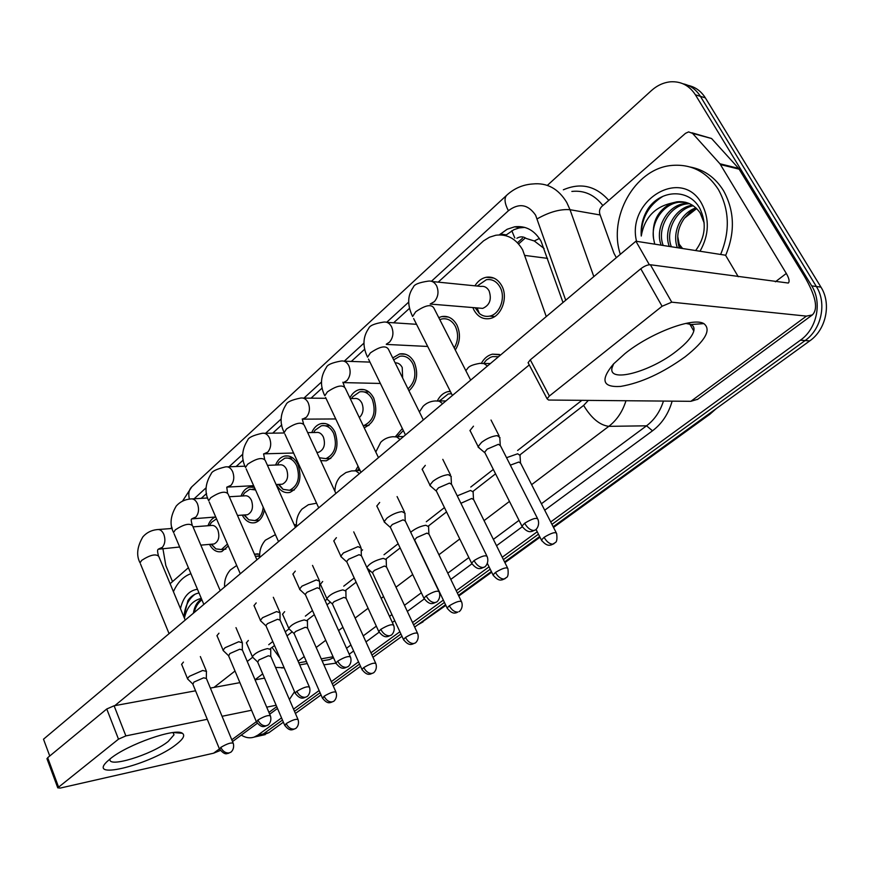 <?xml version="1.0" encoding="UTF-8"?>
<svg xmlns="http://www.w3.org/2000/svg" width="870" height="870" viewBox="0 0 870 870"><rect width="100%" height="100%" fill="white"/><g stroke="black" fill="none" stroke-linecap="round" stroke-linejoin="round"><path stroke-width="1.3" d="M438.763 317.604L441.829 316.56C448.17 315.603 453.205 318.42 456.935 325.01C460.752 333.645 460.208 341.986 455.293 350.012M392.729 357.929L399.591 353.97C405.768 352.981 410.673 355.808 414.327 362.442C418.677 373.839 416.893 383.3 408.965 390.815M349.903 397.884C352.219 393.381 355.373 390.63 359.375 389.608C365.378 388.607 370.152 391.435 373.73 398.101C378.298 412.51 375.166 422.385 364.334 427.746L364.193 427.779M311.732 432.553C313.863 427.692 316.974 424.712 321.041 423.614C326.859 422.602 331.513 425.43 335.004 432.118C339.376 446.092 336.462 455.652 326.283 460.817L320.682 460.632M275.594 465.026C277.563 460.176 280.51 457.196 284.446 456.087C290.091 455.075 294.615 457.914 298.029 464.602C302.205 478.163 299.508 487.439 289.917 492.42C284.392 493.497 279.901 490.854 276.464 484.503M264.415 509.907C263.044 516.791 259.945 521.032 255.117 522.642C249.907 523.697 245.612 521.195 242.251 515.105M228.266 546.001L221.796 551.569C216.869 552.613 212.758 550.21 209.474 544.381M474.933 285.817C477.858 281.097 481.621 278.248 486.243 277.258C492.757 276.334 497.912 279.139 501.707 285.675C508.504 297.486 501.424 316.724 489.745 318.572C483.035 319.605 477.771 316.767 473.965 310.057L472.867 307.567M546.262 316.582L522.642 249.853C516.03 238.663 507.09 233.791 495.824 235.237L489.484 237.216L483.568 240.849L438.208 282.13M544.12 248.494L534.278 240.968L526.285 238.478C523.283 236.39 520.151 236.325 516.889 238.26M409.618 308.219L393.631 322.803M364.78 349.131L351.306 361.431M322.215 387.976L311.036 398.166M281.749 424.897L272.691 433.162M243.241 460.034L236.14 466.516M206.56 493.507L201.242 498.358M437.392 400.765C439.894 395.85 443.395 392.805 447.887 391.62L450.279 391.282M395.458 436.609L402.353 428.54M355.569 470.67L358.07 466.2M294.038 524.371L296.452 525.11M254.475 554.255L259.728 554.168M481.458 363.149C484.177 358.31 487.842 355.308 492.463 354.155L500.663 354.916M241.044 496.063C242.871 491.224 245.677 488.244 249.483 487.135L254.344 487.276M208.006 525.73C209.583 521.184 212.084 518.27 215.51 516.997M281.543 717.902L257.868 735.139L263.392 733.91L256.693 736.52L263.392 733.91L282.467 720.055L263.392 733.91L268.884 732.692L262.185 735.291M547.35 185.386L651.315 90.676C657.187 85.401 663.647 82.443 670.683 81.791C681.156 81.236 689.399 85.575 695.402 94.808L811.699 285.86C822.411 302.564 816.876 328.795 800.422 340.181L805.109 340.54L551.961 524.371L805.109 340.54C821.508 329.219 827.033 303.13 816.354 286.502C827.033 303.13 821.508 329.219 805.109 340.54L809.742 340.899L553.179 526.752M538.454 534.18L503.415 559.617L538.454 534.18M490.223 569.197L457.359 593.057L490.223 569.197M444.45 602.432L413.598 624.834L444.45 602.432M400.939 634.023L371.969 655.066L400.939 634.023M359.538 664.093L332.307 683.863L359.538 664.093M320.095 692.737L294.484 711.334L320.095 692.737M695.402 94.808L700.404 96.342L816.354 286.502L700.404 96.342C696.141 89.566 690.367 85.39 683.08 83.803C690.367 85.39 696.141 89.566 700.404 96.342L705.352 97.864L820.954 287.133C831.6 303.673 826.087 329.632 809.742 340.899M688.083 85.38C695.347 86.967 701.1 91.132 705.352 97.864M539.65 536.54L504.578 561.955M491.365 571.525L458.468 595.352M445.538 604.715L414.653 627.096M401.983 636.274L372.98 657.285M360.539 666.3L333.275 686.049M321.041 694.902L295.408 713.476M283.381 722.187L268.884 732.692M562.999 302.51L541.042 241.164C534.528 230.245 525.719 225.471 514.594 226.82L507.123 229.278L499.315 234.9M505.318 235.563L513.952 229.647L519.292 227.907L524.784 227.407M170.607 528.579L171.945 527.361M172.521 581.606L165.822 565.5L162.886 548.502M257.868 735.139L254.214 737.075C249.929 738.5 245.612 737.836 241.284 735.096M800.422 340.181L550.721 521.956M537.225 531.777L502.24 557.246M489.06 566.838L456.239 590.73M443.341 600.115L412.532 622.55M399.885 631.75L370.946 652.815M358.527 661.852L331.329 681.656M319.127 690.541L293.549 709.159M432.27 281.543L480.86 286.415C484.34 285.904 487.08 287.404 489.103 290.895C491.876 299.389 489.756 305.218 482.719 308.382L478.826 308.067M477.206 286.045L486.384 279.705C492.148 278.878 496.694 281.358 500.054 287.133C506.046 297.551 499.793 314.527 489.484 316.147C485.764 316.854 482.371 315.951 479.326 313.439L475.14 307.762M499.989 437.61L497.205 435.631C492.202 436.12 487.004 438.349 481.621 442.308L478.13 446.571L479.772 448.474M537.432 518.335L500.446 445.712L498.434 444.309L487.178 449.137L484.644 452.215L485.242 453.4M483.698 363.475L490.397 363.551M520.195 455.488L517.639 453.781L506.547 457.696M483.644 363.453L486.406 360.06L490.484 357.32L492.724 356.58L498.499 356.733M556.18 532.625L520.662 463.242L518.814 462.035L510.342 465.156M439.796 319.627L442.014 318.931C447.626 318.083 452.074 320.562 455.358 326.391C458.642 333.743 458.272 340.931 454.249 347.956M451.247 476.466L448.278 474.639C443.254 475.248 438.175 477.434 433.042 481.197L429.9 485.047L431.368 486.798M486.765 555.756L451.595 484.394L449.464 483.1L438.458 487.842L436.164 490.615L436.686 491.702M395.165 362.855C398.155 362.725 400.504 364.28 402.223 367.499L402.647 378.026M393.686 359.854L399.808 356.276C405.268 355.395 409.607 357.896 412.826 363.758C416.676 373.882 415.066 382.245 407.997 388.857M405.083 513.267L401.94 511.593C396.905 512.299 391.946 514.442 387.052 518.02L384.192 521.511L385.508 523.109M438.817 591.154L405.333 521.021L403.071 519.847L392.316 524.501L390.238 527.013L390.695 527.992M350.208 398.514L354.231 398.547C357.429 398.003 359.973 399.515 361.866 403.082C364.051 408.911 363.203 413.75 359.332 417.6M351.6 398.525L352.72 396.753L359.625 391.859C364.921 390.967 369.152 393.468 372.295 399.363C376.329 412.065 373.556 420.786 363.997 425.506L363.192 425.669M361.289 548.165L357.994 546.643L343.422 552.95L340.822 556.126L341.997 557.583M393.37 624.682L361.452 555.767L359.082 554.69L348.555 559.258L346.662 561.541L347.065 562.422M307.686 432.618L315.951 432.488C319.051 431.933 321.53 433.445 323.379 437.023C325.685 444.45 324.14 449.529 318.735 452.269L316.865 452.4M313.646 432.52L315.016 430.269L321.302 425.811C326.446 424.908 330.556 427.409 333.634 433.314C337.495 445.647 334.928 454.086 325.935 458.642L319.355 457.761M319.692 581.301L316.256 579.931L301.988 586.13L299.617 589.023L300.672 590.349M350.24 656.502L319.779 588.762L317.289 587.794L306.99 592.274L305.261 594.351L305.62 595.156M438.6 400.961L445.908 400.939M473.269 492.018L470.55 490.441L457.25 495.846M439.502 400.972L448.18 393.979L451.497 393.697M507.493 567.827L473.639 499.608L471.681 498.499L460.915 503.284M395.774 436.664L403.56 436.533M428.703 526.698L425.832 525.252C420.417 526.154 415.371 528.481 410.683 532.233M397.536 436.631L403.321 430.53M461.296 601.213L428.997 534.147L426.92 533.125L416.697 537.573L414.631 539.987L447.474 608.761M414.435 540.074L415.033 540.835M386.334 559.682L383.311 558.355C375.253 560.236 369.761 563.26 366.857 567.436M357.581 470.583L358.995 468.18M417.393 632.936L386.53 566.979L384.355 566.044L374.339 570.415L372.458 572.612L372.817 573.395M620.332 254.323C608.021 217.62 634.393 169.411 670.683 165.539C690.704 163.495 706.614 171.499 718.402 189.54C729.462 209.703 730.202 231.333 720.632 254.453M690.301 167.04C704.254 169.704 715.325 177.578 723.514 190.671C734.563 210.79 735.28 232.377 725.656 255.421M696.652 208.582L684.494 218.152C677.784 227.538 676.066 237.499 679.35 248.004M704.178 222.981L700.165 212.976C694.369 204.613 686.593 200.883 676.849 201.818L671.542 203.134C654.523 207.06 644.431 218.033 641.255 236.031C640.548 225.982 642.93 216.684 648.422 208.137C661.635 189.334 689.388 188.562 699.915 208.604C706.842 223.253 705.418 237.238 695.652 250.549M689.573 203.656L687.05 203.863C669.345 205.711 656.556 228.919 663.212 245.481M688.605 203.243L685.027 203.45C667.301 205.32 654.501 228.56 661.167 245.166M693.292 205.766C676.273 208.92 665.093 230.941 671.346 246.754M692.379 205.168C674.957 207.538 662.831 230.213 669.324 246.438M695.913 207.876C680.405 213.096 671.781 233.095 677.36 247.689M636.546 241.316C626.313 200.448 681.406 166.54 701.622 203.493C709.702 218.968 709.17 234.878 700.024 251.234M685.636 202.286L678.904 202.231C663.277 204.058 650.706 222.448 653.587 238.771C651.673 222.198 657.666 210.322 671.542 203.134M653.587 238.771L654.729 244.155M679.916 248.091L677.708 236.335M662.907 196.337C648.367 205.374 641.146 218.609 641.255 236.031M173.424 591.676C177.567 582.411 183.396 576.408 190.9 573.678M180.46 608.63C183.266 596.972 188.931 590.512 197.457 589.262M199.034 592.992C194.652 593.71 190.943 596.233 187.92 600.561L183.809 616.699M184.407 618.146C186.898 607.097 192.531 600.518 201.307 598.386M193.379 613.219C194.467 606.357 197.207 601.659 201.601 599.104M201.927 599.854C198.001 602.758 195.424 606.988 194.173 612.556M195.25 594.112C188.507 598.908 184.744 606.586 183.994 617.145M625.03 353.557C650.575 332.895 693.172 316.887 703.863 323.618C711.584 329.687 705.385 340.714 685.288 356.7C662.592 373.056 641.027 382.963 620.604 386.421C602.497 387.531 600.137 380.038 613.513 363.954L625.03 353.557M613.665 363.801L612.154 367.499C607.39 383.442 650.053 372.132 676.555 351.067C686.419 343.4 692.161 336.723 693.792 331.035C694.499 328.001 693.586 325.826 691.041 324.521L685.854 323.401M616.341 257.672L613.937 253.235L599.854 214.129C599.006 211.182 599.658 208.626 601.812 206.462L685.506 133.327L688.616 131.892L692.574 133.393L719.936 163.777L738.652 168.399L804.271 276.084C815.777 295.833 818.474 308.774 812.373 314.907L806.425 316.114L671.749 302.173L662.081 306.262L640.777 268.765C644.387 266.035 647.584 264.697 650.379 264.752L788.307 283.044C789.797 281.543 789.123 278.346 786.306 273.452L719.936 163.777M691.922 132.784L711.573 138.515L738.652 168.399M697.707 399.276L690.845 401.32L548.589 400.037L547.089 398.786L549.372 396.013L662.081 306.262M528.71 363.877L528.079 362.692L530.298 359.843L640.777 268.765M110.338 758.694C127.651 744.361 175.762 727.592 182.374 733.29C185.288 735.313 183.255 739.032 176.284 744.437C152.239 763.849 87.5 780.771 106.684 761.924L110.338 758.694M110.131 758.868L110.098 758.988C106.999 768.514 151.848 754.736 168.204 741.457L174 734.835L173.043 732.562M170.118 583.705L188.398 567.729M294.538 691.704L289.395 699.523M220.262 750.484L213.585 753.192L60.204 788.079L57.757 787.828L118.494 739.163L106.76 708.985L114.1 705.777L195.565 690.802M276.127 705.244L266.698 707.169M251.55 710.257L222.057 716.282M207.267 719.294L125.867 735.9L118.494 739.163M47.067 758.977L47.676 757.705L106.76 708.985M210.366 688.083L239.913 682.645M255.084 679.861L264.534 678.121M182.047 665.311L181.58 664.386L183.45 662.081M217.435 636.72L216.924 635.709L218.957 633.208M293.527 575.331L292.875 574.102L295.289 571.111M334.482 542.304L333.765 540.944L336.407 537.671M377.602 507.558L376.786 506.068L379.69 502.469M423.027 470.964L422.113 469.332L425.31 465.352M254.551 606.76L253.975 605.65L256.193 602.921M470.974 432.368L469.952 430.574L473.476 426.18M49.742 755.997L43.5 739.206L635.916 241.218L725.536 255.225L738.271 276.747M114.807 705.646L529.264 364.943M581.878 400.341L517.628 450.475M493.333 469.43L470.79 487.026M444.45 507.58L426.311 521.739M398.145 543.717L384.018 554.734M354.21 577.995L343.748 586.162M326.957 599.267L325.141 600.681M312.482 610.555L305.359 616.123M288.873 628.988L285.24 631.816M272.799 641.527L268.732 644.703M252.528 657.35L247.254 661.461M235.009 671.02L214.009 687.409M361.224 551.047L362.583 549.829M320.932 585.412L320.345 584.325L322.683 581.486M283.033 615.264L282.5 614.264L284.653 611.664M246.852 643.756L246.373 642.843L248.352 640.461M635.916 241.218L649.346 264.741M267.449 465.341L279.401 464.885C282.413 464.341 284.816 465.852 286.621 469.43C288.829 476.64 287.394 481.567 282.304 484.209L280.303 484.307M277.486 464.83L278.987 462.318L284.729 458.229C289.721 457.326 293.712 459.838 296.724 465.744C300.411 477.717 298.019 485.895 289.558 490.288L283.054 489.342L278.291 484.416M280.129 612.817L276.551 611.588L262.588 617.678L260.413 620.31L261.359 621.539M309.252 686.734L280.129 620.136L277.552 619.266L267.471 623.67L265.883 625.573L266.198 626.291M229.288 496.737L244.47 495.856C247.384 495.313 249.723 496.835 251.484 500.402C253.605 507.417 252.267 512.202 247.461 514.746L245.699 514.866M243.208 495.095L244.524 492.975L249.777 489.223L255.541 489.962M242.447 642.832L238.75 641.734L225.069 647.715L223.079 650.129L223.927 651.238M270.244 715.499L242.382 650.01L239.718 649.237L229.832 653.566L228.658 655.958M263.208 507.199C262.435 514.387 259.619 518.835 254.758 520.554L248.766 519.792L244.002 514.986M193.031 526.872L211.062 525.502C213.879 524.958 216.151 526.481 217.87 530.047C219.903 536.866 218.653 541.51 214.118 543.967L212.552 544.109M210.355 524.153L211.508 522.337L216.521 518.846M206.527 671.433L202.71 670.465L189.301 676.349L187.474 678.567L188.246 679.579M233.073 742.882L206.397 678.48L203.645 677.806L193.956 682.069L192.868 684.255M227.44 544.065L221.426 549.535L215.912 548.905L211.149 544.228M345.988 591.067L342.834 589.871C334.896 591.807 329.578 594.71 326.87 598.614L327.805 599.789M375.622 663.103L346.108 598.234L343.835 597.385L334.026 601.681L332.296 603.693L332.612 604.4M307.523 620.984L304.25 619.918C296.463 621.865 291.298 624.671 288.753 628.314L289.59 629.391M295.147 526.828L295.844 527.089M335.842 691.835L307.578 628.02L305.218 627.27L295.593 631.489L294.006 633.327L294.288 633.98M270.82 649.542L267.427 648.585C259.804 650.553 254.779 653.25 252.365 656.676L253.126 657.666M255.334 556.202L259.706 556.311M297.899 719.229L270.809 656.437L268.362 655.773L258.923 659.928L257.716 662.2M547.567 258.368L525.099 255.454M514.801 237.956L511.799 230.735M534.278 240.968L539.389 238.456M553.32 527.024L710.018 414.142L553.527 527.427M445.853 605.368L421.504 622.485L445.668 604.987M458.599 595.624L491.506 571.797M504.72 562.227L539.791 536.823M418.339 624.421L420.873 622.594M708.093 414.522L712.65 411.227M681.873 248.396L678.665 243.948M820.954 287.133L811.699 285.86M506.122 234.835L500.315 233.997M565.717 300.226L535.605 215.173C528.025 204.243 518.955 202.764 508.395 210.736L431.455 281.249M508.395 210.736C504.589 203.352 504.024 198.186 506.71 195.239C514.203 188.366 522.892 184.603 532.777 183.972C547.056 182.493 558.377 188.659 566.751 202.46L570.024 209.703L600.159 214.977M563.347 189.801C580.703 182.33 595.841 185.865 608.772 200.383M602.856 205.559C594.601 194.815 584.27 190.106 571.851 191.433M672.129 401.157C668.519 413.783 661.972 423.668 652.5 430.813L544.707 510.222M522.054 526.905L496.52 545.718M471.768 563.945L450.79 579.409M424.179 599.006L407.323 611.425M394.752 620.691L392.348 622.463M379.07 632.24L365.976 641.886M353.622 650.977L349.218 654.229M335.863 663.179L323.868 664.811M625.976 400.733C622.594 411.586 616.873 420.112 608.804 426.344L646.54 425.811C654.479 419.797 660.123 411.553 663.451 401.081M537.214 218.827C549.383 211.965 560.313 208.93 570.024 209.703L593.818 276.606M298.801 662.831L306.37 661.483M321.226 658.851L333.069 656.752M284.196 667.823L281.488 667.899M323.683 660.613L329.371 659.59L333.514 657.731M520.162 454.716L583.629 405.409C591.35 418.198 599.745 425.18 608.804 426.344L531.624 484.666M509.472 501.414L484.068 520.619M459.773 538.976L438.915 554.745M412.717 574.537L395.991 587.185M383.572 596.57L381.19 598.375M368.108 608.26L355.134 618.059M342.932 627.281L338.582 630.576M325.739 640.287L316.201 647.487M304.206 656.556L298.084 661.189M346.532 648.248L350.925 644.996M363.236 635.872L376.318 626.161M389.521 616.373L391.924 614.59M404.463 605.303L421.352 592.774M447.789 573.178L468.854 557.55M493.377 539.367L519.031 520.347M541.401 503.763L646.54 425.811L652.5 430.813M408.704 302.108L386.704 322.27M363.975 343.106L344.248 361.18M321.498 382.028L303.956 398.112M281.13 419.025L265.6 433.271M242.708 454.249L229.027 466.788M206.092 487.809L194.13 498.771M270.396 648.563L274.55 645.551M287.013 635.872L292.2 631.837M307.23 620.158L314.309 614.655M326.989 604.802L330.393 602.17M345.749 590.23L356.124 582.171M369.043 572.134L370.446 571.046M386.149 558.844L400.146 547.969M428.584 525.871L446.56 511.908M473.193 491.213L495.552 473.835M583.629 405.409L588.348 400.396M272.092 647.465L280.042 658.231M182.493 501.174L191.802 486.819C188.91 489.701 188.105 493.79 189.399 499.097M522.478 238.282L517.487 242.752M524.654 523.251C527.361 527.927 530.428 530.33 533.865 530.482L535.213 530.004C535.224 530.515 540.368 526.23 537.954 519.357C536.692 517.313 532.255 518.607 524.654 523.251L521.946 526.132L522.478 527.144M470.659 380.136L433.945 308.176C431.487 303.891 425.397 305.098 415.686 311.797L412.608 316.495C407.171 305.152 407.421 295.376 413.37 287.154C414.076 284.501 419.025 282.5 428.236 281.13C431.759 280.597 434.543 282.152 436.599 285.795C439.002 291.602 438.273 296.877 434.402 301.596L430.161 304.043L482.719 308.382M452.4 395.48L413.652 318.583M544.087 537.323C546.675 541.771 549.568 544.044 552.787 544.152L555.234 542.63C556.843 541.945 557.311 538.9 556.637 533.495C555.441 531.7 551.265 532.973 544.087 537.323L541.434 540.053L541.89 540.933M465.831 370.653L467.516 368.608C468.712 366.292 472.867 364.53 480.001 363.334L483.981 363.573L487.45 366.02M474.041 560.584C476.629 565.152 479.664 567.468 483.133 567.512L484.503 567.001C484.449 567.534 489.495 563.466 487.222 556.68C485.862 554.777 481.469 556.082 474.041 560.584L471.594 563.173L472.062 564.097M423.331 419.916L388.444 349.251C385.899 345.205 379.875 346.423 370.359 352.915L367.564 357.178C362.42 346.456 362.812 336.842 368.739 328.349C369.598 325.652 374.502 323.575 383.442 322.128C386.867 321.574 389.586 323.129 391.587 326.805C393.882 332.514 393.196 337.625 389.521 342.127L386.269 344.215M405.463 434.935L368.488 359.071M426.159 595.906C428.638 600.376 431.629 602.606 435.12 602.562L436.512 602.018C436.457 602.518 441.362 598.614 439.219 591.981C437.773 590.219 433.423 591.535 426.159 595.906L423.94 598.255L424.353 599.082M378.472 457.631L345.27 388.216C342.66 384.388 336.679 385.627 327.359 391.924L324.814 395.796C319.932 385.932 320.443 376.492 326.359 367.466C327.185 364.834 332.035 362.692 340.931 361.061C344.248 360.495 346.891 362.061 348.848 365.748C351.034 371.359 350.392 376.318 346.902 380.625L343.182 382.756M360.963 472.345L325.619 397.514M380.788 629.369C383.159 633.762 386.106 635.894 389.619 635.774L391.032 635.209C390.902 635.72 395.741 632.011 393.719 625.443C392.196 623.812 387.879 625.128 380.788 629.369L378.765 631.5L379.124 632.262M346.662 561.541L378.765 631.5C384.138 638.634 387.27 636.372 387.792 636.568L391.13 635.143M335.896 493.421L304.261 425.223C301.575 421.613 295.648 422.874 286.502 428.986L284.185 432.51C279.531 423.244 280.162 413.968 286.056 404.67C286.85 402.081 291.667 399.885 300.509 398.079C303.728 397.514 306.294 399.08 308.208 402.777C310.296 408.291 309.687 413.109 306.37 417.241L302.325 419.296M318.714 507.862L284.892 434.065M337.723 661.135C340.007 665.43 342.91 667.486 346.434 667.301L347.869 666.714C347.739 667.203 352.459 663.603 350.545 657.187C348.946 655.686 344.672 657.002 337.723 661.135L335.896 663.07L336.201 663.756M305.261 594.351L335.896 663.07C341.127 670.107 344.237 667.834 344.672 668.04L347.967 666.637M295.43 527.438L265.23 460.415C262.479 457.022 256.617 458.294 247.645 464.232L245.525 467.451C241.088 458.544 241.816 449.42 247.7 440.079C248.461 437.545 253.235 435.294 262.044 433.325C265.154 432.76 267.645 434.326 269.515 438.034C271.516 443.45 270.94 448.137 267.786 452.096L263.567 454.031M278.53 541.64L246.156 468.854M495.454 572.449C497.934 576.81 500.794 578.996 504.045 579.018L506.46 577.517C508.036 576.843 508.515 573.885 507.895 568.621C506.612 566.946 502.469 568.23 495.454 572.449L493.04 574.929L493.453 575.733M419.394 411.945L423.037 406.366C426.365 403.017 430.487 401.211 435.402 400.939L439.285 401.179L442.667 403.669M459.023 611.61C458.914 612.143 463.764 608.358 461.644 601.942C460.295 600.387 456.184 601.67 449.311 605.77L447.115 608.032C452.422 614.938 455.597 612.697 456.043 612.871L457.794 612.088C454.51 612.154 451.693 610.044 449.311 605.77M375.786 452.019L380.734 442.275C384.04 438.926 388.118 437.077 392.99 436.718L396.763 436.968L400.059 439.48M405.474 637.438C407.758 641.625 410.553 643.648 413.837 643.528L415.099 643.017C414.979 643.528 419.71 639.874 417.698 633.599C416.273 632.164 412.206 633.436 405.474 637.438L403.473 639.493L403.789 640.157M334.928 491.354C334.961 485.427 336.799 480.468 340.442 476.477L345.945 472.54L351.621 470.909L355.754 470.866L359.484 473.584M684.494 218.152L689.888 212.313L696.435 208.365M690.845 401.32L806.425 316.114M530.298 359.843L549.372 396.013M775.377 281.804L786.306 273.452M739.25 169.204L720.534 164.593M650.379 264.752L671.749 302.173M711.573 138.515L692.574 133.393M213.585 753.192L219.381 748.929M231.79 739.783L256.345 721.676M268.928 712.399L276.725 706.647M47.676 757.705L58.518 786.926M255.03 679.742L262.707 673.869M114.1 705.777L125.867 735.9M296.811 691.313C299.008 695.521 301.868 697.512 305.403 697.261L306.838 696.642C306.653 697.153 311.319 693.716 309.524 687.354C307.849 685.973 303.608 687.289 296.811 691.313L295.137 693.075L295.408 693.694M265.883 625.573L295.137 693.075C300.15 699.958 303.325 697.762 303.717 697.957L306.936 696.576M256.911 559.812L228.06 493.932C225.254 490.734 219.447 492.028 210.649 497.803L208.691 500.739C204.45 492.42 205.266 483.448 211.138 473.824C211.867 471.333 216.619 469.039 225.384 466.918C228.397 466.353 230.822 467.929 232.638 471.638C234.552 476.967 234.008 481.523 230.996 485.319L226.863 487.124M240.294 573.787L209.246 502.012M257.89 720.023C260 724.155 262.827 726.069 266.35 725.765L267.808 725.134C267.612 725.623 272.179 722.274 270.483 716.053C268.743 714.792 264.545 716.108 257.89 720.023L256.596 722.198M228.386 655.306L256.356 721.643C261.294 728.418 264.317 726.222 264.697 726.428L267.906 725.058M220.219 590.665L192.618 525.893C189.758 522.881 184.005 524.197 175.359 529.808L173.576 532.505C169.498 524.762 170.389 515.932 176.251 506.025C179.959 501.859 184.679 499.51 190.41 498.988C193.325 498.423 195.674 500 197.446 503.708C199.284 508.939 198.762 513.376 195.891 517.03L192.02 518.716M203.841 604.422L174.054 533.658M220.806 747.373C222.85 751.43 225.624 753.268 229.158 752.92L230.615 752.267C230.365 752.778 234.889 749.559 233.29 743.393C231.496 742.24 227.331 743.567 220.806 747.373L219.61 749.353M192.629 683.657L219.403 748.852C225.515 756.421 227.374 752.887 228.201 753.409L230.713 752.202M185.212 620.082L158.775 556.398C155.871 553.57 150.173 554.886 141.69 560.367L140.037 562.836C136.122 555.419 137.079 546.741 142.93 536.79C146.628 532.614 151.315 530.232 157.002 529.612C159.83 529.069 162.103 530.635 163.832 534.343C165.594 539.487 165.104 543.815 162.364 547.328L158.786 548.905M169.074 633.654L140.461 563.88M363.78 667.551C365.976 671.662 368.728 673.619 372.034 673.423L373.295 672.901C373.132 673.423 377.787 669.933 375.894 663.712C374.404 662.385 370.37 663.658 363.78 667.551L361.942 669.432L362.224 670.03M296.529 526.513C295.93 519.868 297.757 514.061 302.021 509.08L308.393 504.72L316.582 503.208M324.064 696.239C326.174 700.263 328.893 702.155 332.209 701.905L333.482 701.372C333.319 701.872 337.875 698.479 336.081 692.389C334.526 691.161 330.524 692.444 324.064 696.239L322.629 698.501M286.187 723.59C288.231 727.537 290.917 729.364 294.234 729.071L295.517 728.516C295.354 728.995 299.813 725.7 298.106 719.729C296.496 718.609 292.527 719.892 286.187 723.59L284.871 725.667M486.243 277.258L493.823 278.085M249.483 487.135L252.952 486.95M284.446 456.087L288.372 455.967M321.041 423.614L325.5 423.57M359.375 389.608L364.454 389.695M399.591 353.97L405.376 354.221M441.829 316.56L448.441 317.05M492.463 354.155L499.51 354.481M254.823 554.146L257.955 553.842M447.887 391.62L450.464 391.652M539.998 537.214L504.904 562.618M491.691 572.177L458.784 596.004M423.059 621.865L417.796 624.823M716.184 408.661L710.018 414.142M682.602 248.516L678.524 243.361M265.23 734.617L254.214 737.075M520.369 227.712L514.594 226.82M299.704 664.908L307.273 663.549M322.139 660.885L323.346 660.667M275.562 667.453L284.153 667.725M506.71 195.239L191.802 486.819M524.882 238.336L518.596 243.948M469.985 430.4L478.13 446.571M500.228 444.777L499.815 438.143M535.213 530.004L531.864 531.439C531.265 531.276 527.785 533.647 521.946 526.132L484.644 452.215M477.119 307.926L479.326 313.439M489.484 316.147L494.649 316.549M491.028 420.036L499.13 435.924M484.601 452.552L478.087 447.049M520.477 462.438L520.042 455.945M553.972 543.728L550.928 545.033C550.384 544.87 547.099 547.197 541.434 540.053L536.007 529.362M416.545 324.314L386.954 322.357M422.157 469.169L429.9 485.047M451.421 483.568L451.084 476.945M484.503 567.001L481.175 568.414C480.588 568.23 477.325 570.579 471.594 563.173L436.164 490.615M427.703 346.467L386.334 344.411M442.797 459.349L450.497 474.944M436.131 490.919L429.856 485.482M342.867 382.213L344.422 386.465M369.967 362.105L343.987 361.17M376.819 505.916L384.192 521.511M405.192 520.293L404.941 513.702M436.512 602.018L433.26 603.399C432.727 603.204 429.508 605.542 423.94 598.255L390.238 527.013M343.15 382.604L380.375 383.452M397.101 496.574L404.419 511.886M390.206 527.285L384.159 521.913M302.26 418.948L303.51 423.646M326 398.297L303.184 398.101M351.741 398.525L352.72 396.753M364.084 391.924L368.978 391.989M333.797 540.803L340.822 556.126M361.333 555.114L361.159 548.568M335.755 418.959L303.195 419.155M363.997 425.506L368.945 425.452M353.731 531.874L360.713 546.915M346.641 561.803L340.79 556.495M263.61 453.912L264.589 458.99M284.196 432.977L264.393 433.282M313.722 432.52L315.016 430.269M325.228 425.767L330.013 425.713M292.918 573.95L299.617 589.023M319.681 588.174L319.573 581.671M263.686 453.835L293.581 453.02M318.735 452.269L316.832 452.324M325.935 458.642L330.774 458.468M312.526 565.402L319.181 580.181M305.239 594.591L299.584 589.349M439.665 400.972L439.992 400.167M473.487 498.891L473.128 492.442M505.252 578.561L502.229 579.844C501.696 579.659 498.597 581.976 493.04 574.929L487.352 563.358M397.753 436.631L398.416 435.152M428.866 533.495L428.584 527.089M360.082 470.474L355.025 470.692M357.766 470.572L358.755 468.538M386.421 566.392L386.215 560.03M415.099 643.017L412.119 644.257C411.695 644.061 408.683 646.301 403.473 639.493L372.458 572.612M372.436 572.841L367.162 568.077M685.027 203.45L687.05 203.863M676.849 201.818L678.904 202.231M691.041 324.521L703.863 323.618M693.792 331.035L689.769 324.021M697.381 399.515L812.373 314.907M528.079 362.692L547.089 398.786M173.337 732.529L182.374 733.29M174 734.835L173.108 732.605M232.518 741.544L257.27 723.34M269.689 714.194L277.497 708.452M46.936 758.629L57.757 787.828M226.766 487.243L227.494 492.648M245.014 466.179L227.451 466.842M277.399 464.961L278.987 462.318M288.188 458.12L292.864 457.957M254.007 605.509L260.413 620.31M280.053 619.614L280.02 613.154M226.885 487.113L253.638 485.678M282.304 484.209L276.094 484.525M279.02 484.372L283.054 489.342M289.558 490.288L294.288 490.027M273.321 597.288L279.683 611.806M265.872 625.78L260.391 620.614M191.607 519.053C190.976 519.368 191.15 521.271 192.118 524.73M207.68 497.988L192.226 498.88M242.665 495.965L244.524 492.975M252.833 489.06L255.084 488.94M216.956 635.578L223.079 650.129M242.317 649.542L242.349 643.137M191.759 518.89L215.727 516.987M247.461 514.746L237.488 515.442M244.492 514.953L248.766 519.792M254.758 520.554L259.358 520.216M235.977 627.64L242.056 641.908M228.364 655.501L223.057 650.412M158.035 549.427C157.35 549.949 157.459 551.917 158.34 555.343M172.216 528.46L158.612 529.493M209.42 525.621L211.508 522.337M181.612 664.256L187.474 678.567M206.342 678.078L206.429 671.716M158.199 549.242L179.677 547.012M214.118 543.967L200.818 545.142M211.421 544.207L215.912 548.905M221.426 549.535L225.906 549.122M200.35 656.578L206.179 670.596M192.618 683.842L187.463 678.817M346.021 597.712L345.879 591.393M373.295 672.901L370.402 674.119C370 673.935 366.944 676.11 361.942 669.432L332.296 603.693M320.377 584.183L326.87 598.614M332.275 603.9L326.848 598.908M259.76 557.42C259.227 551.004 261.098 545.272 265.35 540.216L275.42 534.637M307.501 627.553L307.425 621.289M294.93 526.328L296.507 526.198M333.482 701.372L330.6 702.568C330.219 702.351 327.403 704.591 322.378 697.957L294.006 633.327M282.532 614.133L288.753 628.314M293.995 633.523L288.731 628.586M224.634 586.946C224.188 580.66 226.08 575.005 230.311 569.959L236.705 565.489M270.744 656.024L270.733 649.814M257.944 555.963L259.695 555.789M295.517 728.516L292.701 729.691C292.353 729.484 289.471 731.67 284.653 725.167L257.466 661.613M246.406 642.723L252.365 656.676M257.455 661.787L252.343 656.926"/></g></svg>
